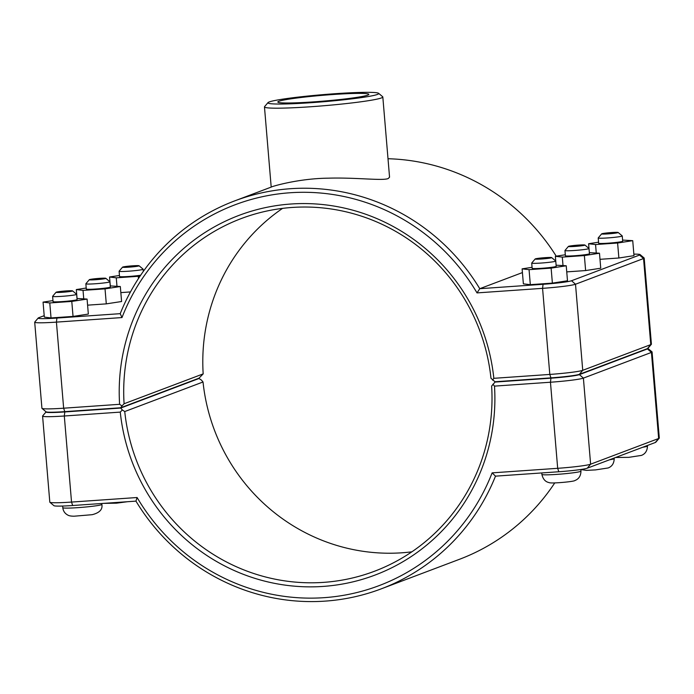 <?xml version="1.0" encoding="UTF-8"?>
<svg xmlns="http://www.w3.org/2000/svg" width="694" height="694" viewBox="0 0 694 694"><rect width="100%" height="100%" fill="white"/><g stroke="black" fill="none" stroke-linecap="round" stroke-linejoin="round"><path stroke-width="1.04" d="M38.187 318.034L34.743 322.085A27.751 1.778 -4.8 0 0 34.7 322.198A27.751 1.778 -4.8 0 0 56.422 322.12L121.988 317.566A203.585 198.206 69.3 0 1 290.049 192.758A203.585 198.206 69.3 0 1 477.012 292.903L479.762 288.695A207.359 201.876 -110.7 0 0 234.589 200.93A207.359 201.876 -110.7 0 0 120.218 313.671L56.917 318.06A23.978 1.535 175.2 0 1 38.187 318.034A23.978 1.535 175.2 0 1 38.699 317.748L44.199 315.675M633.856 254.151A23.978 1.535 175.2 0 1 640.059 254.559A23.978 1.535 175.2 0 1 639.564 255.045L571.526 280.74A23.978 1.535 175.2 0 1 543.064 284.297L479.762 288.695L522.426 272.577M554.896 260.311L555.677 260.024M388.007 158.735A207.359 201.876 69.3 0 1 556.224 256.164M234.589 200.93L271.198 187.102C270.382 186.964 297.431 178.479 328.427 178.167C356.534 177.378 382.515 180.952 388.215 178.54L389.551 177.161L382.819 96.969A59.38 3.808 -4.8 0 0 382.672 96.735L378.612 93.317A55.615 3.565 175.2 0 1 377.458 94.427A55.615 3.565 175.2 0 1 315.727 102.365A55.615 3.565 175.2 0 1 268.005 102.608A55.615 3.565 175.2 0 1 323.031 94.636A55.615 3.565 175.2 0 1 378.612 93.317M139.052 265.759L143.12 269.177A12.067 0.772 175.2 0 1 143.146 269.229A12.067 0.772 175.2 0 1 142.869 269.419A12.067 0.772 175.2 0 1 129.856 271.111A12.067 0.772 175.2 0 1 119.099 271.241A12.067 0.772 175.2 0 1 119.125 271.189L122.56 267.147A8.293 0.529 -4.8 0 0 129.674 267.112A8.293 0.529 -4.8 0 0 138.878 265.923A8.293 0.529 -4.8 0 0 139.052 265.759A8.293 0.529 -4.8 0 0 130.767 265.958A8.293 0.529 -4.8 0 0 122.56 267.147M119.099 271.241L119.542 276.49A12.067 0.772 -4.8 0 0 127.401 276.559A12.067 0.772 -4.8 0 0 140.656 275.232M110.303 285.919L109.557 277.001L119.455 275.483M116.965 286.102L116.271 277.834L109.557 277.001M130.463 291.931L120.834 292.599M138.462 278.528L138.28 276.307L116.271 277.834M140.119 276.03L138.28 276.307M105.809 278.311L109.869 281.738A12.067 0.772 175.2 0 1 109.904 281.781A12.067 0.772 175.2 0 1 109.617 281.972A12.067 0.772 175.2 0 1 96.613 283.664A12.067 0.772 175.2 0 1 85.856 283.803A12.067 0.772 175.2 0 1 85.874 283.751L89.309 279.699A8.293 0.529 -4.8 0 0 96.431 279.665A8.293 0.529 -4.8 0 0 105.635 278.485A8.293 0.529 -4.8 0 0 105.809 278.311A8.293 0.529 -4.8 0 0 97.516 278.511A8.293 0.529 -4.8 0 0 89.309 279.699M85.856 283.803L86.299 289.051A12.067 0.772 -4.8 0 0 97.056 288.921A12.067 0.772 -4.8 0 0 110.06 287.221A12.067 0.772 -4.8 0 0 110.337 287.03L109.904 281.781M110.251 285.919L120.322 286.518L105.028 288.869L83.028 290.387L76.314 289.563L86.212 288.036M87.591 305.16L106.295 303.868L121.589 301.517L120.322 286.518M77.06 298.472L76.314 289.563M83.722 298.663L83.028 290.387M106.295 303.868L105.028 288.869M601.663 233.861L598.228 237.912A12.067 0.772 -4.8 0 0 598.202 237.964A12.067 0.772 -4.8 0 0 610.295 237.73A12.067 0.772 -4.8 0 0 622.249 235.943A12.067 0.772 -4.8 0 0 622.223 235.899L618.154 232.481A8.293 0.529 175.2 0 1 609.957 233.739A8.293 0.529 175.2 0 1 601.663 233.861A8.293 0.529 175.2 0 1 601.837 233.765A8.293 0.529 175.2 0 1 610.52 232.62A8.293 0.529 175.2 0 1 618.154 232.481M622.249 235.943L622.692 241.191A12.067 0.772 175.2 0 1 610.729 242.978A12.067 0.772 175.2 0 1 598.644 243.212L598.202 237.964M562.999 265.403L562.305 257.11L584.365 255.566L585.623 270.565L600.744 268.214L599.477 253.223L589.353 252.642L588.607 243.741L595.556 244.548L617.608 243.013L632.728 240.662L622.596 240.081M598.558 242.197L588.607 243.741M617.608 243.013L618.875 258.003L633.986 255.661L632.728 240.662M618.875 258.003L599.998 259.322M596.25 252.85L595.556 244.548M568.412 246.422L564.977 250.473A12.067 0.772 -4.8 0 0 564.959 250.525A12.067 0.772 -4.8 0 0 577.044 250.282A12.067 0.772 -4.8 0 0 589.006 248.504A12.067 0.772 -4.8 0 0 588.972 248.452L584.912 245.034A8.293 0.529 175.2 0 1 576.714 246.292A8.293 0.529 175.2 0 1 568.412 246.422A8.293 0.529 175.2 0 1 568.594 246.327A8.293 0.529 175.2 0 1 577.269 245.182A8.293 0.529 175.2 0 1 584.912 245.034M589.006 248.504L589.44 253.752A12.067 0.772 175.2 0 1 577.486 255.531A12.067 0.772 175.2 0 1 565.402 255.774L564.959 250.525M552.381 283.117L530.32 284.661L529.062 269.662L551.123 268.118L552.381 283.117L567.492 280.775L566.235 265.776L556.102 265.195L555.365 256.303L562.305 257.11M565.315 254.759L555.365 256.303M584.365 255.566L599.477 253.223M585.623 270.565L566.746 271.883M72.566 290.873L76.626 294.291A12.067 0.772 175.2 0 1 76.652 294.334A12.067 0.772 175.2 0 1 76.375 294.534A12.067 0.772 175.2 0 1 63.371 296.225A12.067 0.772 175.2 0 1 52.614 296.355A12.067 0.772 175.2 0 1 52.631 296.303L56.067 292.261A8.293 0.529 -4.8 0 0 63.18 292.217A8.293 0.529 -4.8 0 0 72.393 291.038A8.293 0.529 -4.8 0 0 72.566 290.873A8.293 0.529 -4.8 0 0 64.273 291.072A8.293 0.529 -4.8 0 0 56.067 292.261M52.614 296.355L53.048 301.604A12.067 0.772 -4.8 0 0 63.805 301.474A12.067 0.772 -4.8 0 0 76.817 299.782A12.067 0.772 -4.8 0 0 77.095 299.591L76.652 294.334M76.999 298.481L87.08 299.079L71.786 301.422L49.777 302.948L43.063 302.116L52.97 300.597M43.063 302.116L44.321 317.115L51.035 317.939L73.044 316.421L88.338 314.07L87.08 299.079M51.035 317.939L49.777 302.948M73.044 316.421L71.786 301.422M535.169 258.975L531.734 263.026A12.067 0.772 -4.8 0 0 531.717 263.078A12.067 0.772 -4.8 0 0 543.801 262.844A12.067 0.772 -4.8 0 0 555.755 261.057A12.067 0.772 -4.8 0 0 555.729 261.013L551.669 257.595A8.293 0.529 175.2 0 1 543.463 258.853A8.293 0.529 175.2 0 1 535.169 258.975A8.293 0.529 175.2 0 1 535.343 258.879A8.293 0.529 175.2 0 1 544.027 257.734A8.293 0.529 175.2 0 1 551.669 257.595M555.755 261.057L556.198 266.305A12.067 0.772 175.2 0 1 544.243 268.092A12.067 0.772 175.2 0 1 532.151 268.326L531.717 263.078M530.32 284.661L523.371 283.855L522.114 268.856L529.062 269.662M532.072 267.311L522.114 268.856M551.123 268.118L566.235 265.776M46.064 411.915L42.629 415.958A27.751 1.778 -4.8 0 0 42.586 416.079A27.751 1.778 -4.8 0 0 64.308 416.001L120.27 412.106L122.326 409.954L120.721 408.055L64.794 411.941A23.978 1.535 175.2 0 1 46.064 411.915A23.978 1.535 175.2 0 1 46.125 411.854M197.998 378.56L199.005 378.49L201.416 380.078L203.03 381.986A188.508 183.528 -110.7 0 0 411.854 551.825M647.875 348.397A23.978 1.535 175.2 0 1 647.944 348.44A23.978 1.535 175.2 0 1 647.441 348.926L579.403 374.621A23.978 1.535 175.2 0 1 550.949 378.178L495.022 382.064L491.63 386.064A188.508 183.528 69.3 0 1 374.465 571.257A188.508 183.528 69.3 0 1 124.747 411.551L122.326 409.954M492.922 384.207L494.492 386.116L550.455 382.229A27.751 1.778 -4.8 0 0 583.394 378.117L651.432 352.413A27.751 1.778 -4.8 0 0 652.074 351.971A27.751 1.778 -4.8 0 0 652.004 351.858L647.944 348.44M120.27 412.106A192.273 187.198 -110.7 0 0 323.109 586.421A192.273 187.198 -110.7 0 0 494.492 386.116M652.074 351.971L659.3 438.053A27.751 1.778 175.2 0 1 659.257 438.166A27.751 1.778 175.2 0 1 658.658 438.495L590.62 464.191A27.751 1.778 175.2 0 1 557.681 468.311L492.124 472.866A203.585 198.206 69.3 0 1 324.055 597.673A203.585 198.206 69.3 0 1 137.1 497.52L71.534 502.074A27.751 1.778 175.2 0 1 49.881 502.274A27.751 1.778 175.2 0 1 49.812 502.161L42.586 416.079M124.747 411.551L203.03 381.986M495.022 382.064L496.002 381.691M199.005 378.49L120.721 408.055M137.1 497.52L135.955 501.129A207.359 201.876 -110.7 0 0 381.127 588.894A207.359 201.876 -110.7 0 0 495.499 476.153L558.8 471.755A23.978 1.535 -4.8 0 0 587.263 468.198L655.301 442.503A23.978 1.535 -4.8 0 0 655.813 442.217L659.257 438.166M492.124 472.866L495.499 476.153M554.758 482.903A207.359 201.876 69.3 0 1 459.411 559.321L381.127 588.894M49.881 502.274L53.941 505.692A23.978 1.535 -4.8 0 0 72.653 505.518L135.955 501.129M282.588 208.365A188.508 183.528 -110.7 0 0 203.177 373.884L198.978 378.195L120.695 407.76L121.988 405.912L119.611 404.307L63.648 408.202A27.751 1.778 175.2 0 1 41.996 408.393A27.751 1.778 175.2 0 1 41.926 408.28L34.7 322.198M41.996 408.393L46.056 411.811A23.978 1.535 -4.8 0 0 64.768 411.646L120.695 407.76M203.177 373.884L124.087 403.752A188.508 183.528 69.3 0 1 241.252 218.567A188.508 183.528 69.3 0 1 490.97 378.265L494.996 381.761L550.923 377.874A23.978 1.535 -4.8 0 0 579.377 374.318L647.415 348.622A23.978 1.535 -4.8 0 0 647.936 348.336L651.371 344.293A27.751 1.778 175.2 0 1 650.772 344.614L582.734 370.318A27.751 1.778 175.2 0 1 549.804 374.43L493.833 378.317A192.273 187.198 -110.7 0 0 290.994 204.01A192.273 187.198 -110.7 0 0 119.611 404.307M477.012 292.903L542.569 288.348A27.751 1.778 -4.8 0 0 575.508 284.236L643.546 258.541A27.751 1.778 -4.8 0 0 644.188 258.09A27.751 1.778 -4.8 0 0 644.119 257.986L640.059 254.559M493.833 378.317L492.584 380.173M121.988 405.912L124.087 403.752M644.188 258.09L651.414 344.172A27.751 1.778 175.2 0 1 651.371 344.293M121.988 317.566L120.218 313.671M278.867 101.281A45.683 2.923 175.2 0 1 328.115 94.87A45.683 2.923 175.2 0 1 368.844 94.367A45.683 2.923 175.2 0 1 323.569 101.107A45.683 2.923 175.2 0 1 277.808 102.009A45.683 2.923 175.2 0 1 278.867 101.281M268.005 102.608L264.561 106.65A59.38 3.808 -4.8 0 0 264.466 106.911A59.38 3.808 -4.8 0 0 317.418 106.26A59.38 3.808 -4.8 0 0 381.44 97.923A59.38 3.808 -4.8 0 0 382.819 96.969M647.407 445.479L647.459 446.016A19.606 1.258 175.2 0 1 646.999 446.329A19.606 1.258 175.2 0 1 642.765 447.24M614.164 458.04L614.207 458.578A19.606 1.258 175.2 0 1 613.756 458.89A19.606 1.258 175.2 0 1 609.523 459.792M62.651 506.047L62.79 507.687A19.606 1.258 -4.8 0 0 82.43 507.305A19.606 1.258 -4.8 0 0 101.862 504.408L101.784 503.497M580.514 471.443A19.606 1.258 175.2 0 1 559.373 474.202A19.606 1.258 175.2 0 1 541.893 474.41C542.968 479.129 545.38 481.862 549.11 482.59C550.55 483.805 574.259 481.653 574.901 480.526C578.796 479.051 580.817 475.919 580.965 471.131A19.606 1.258 175.2 0 1 580.514 471.443M64.794 411.941L64.308 416.001L71.534 502.074L72.653 505.518M550.949 378.178L550.455 382.229L557.681 468.311L558.8 471.755M647.441 348.926L651.432 352.413L658.658 438.495L655.301 442.503M579.403 374.621L583.394 378.117L590.62 464.191L587.263 468.198M64.768 411.646L63.648 408.202L56.422 322.12L56.917 318.06M543.064 284.297L542.569 288.348L549.804 374.43L550.923 377.874M579.377 374.318L582.734 370.318L575.508 284.236L571.526 280.74M647.415 348.622L650.772 344.614L643.546 258.541L639.564 255.045M143.146 269.229L143.328 271.389M103.553 503.376L116.445 503.176L127.514 501.71M615.63 457.485L628.79 457.346L641.395 455.411C645.281 453.937 647.302 450.805 647.459 446.016M580.835 469.552L586.447 470.376L595.547 469.899L608.144 467.964C612.039 466.489 614.06 463.358 614.207 458.578M62.79 507.687C63.206 511.088 64.906 513.569 67.899 515.13C69.001 515.816 71.066 516.18 74.102 516.206L92.172 514.688C99.572 512.823 102.799 509.396 101.862 504.408M580.965 471.131L580.826 469.5M541.893 474.41L541.771 472.935M271.198 187.102L264.466 106.911"/></g></svg>
